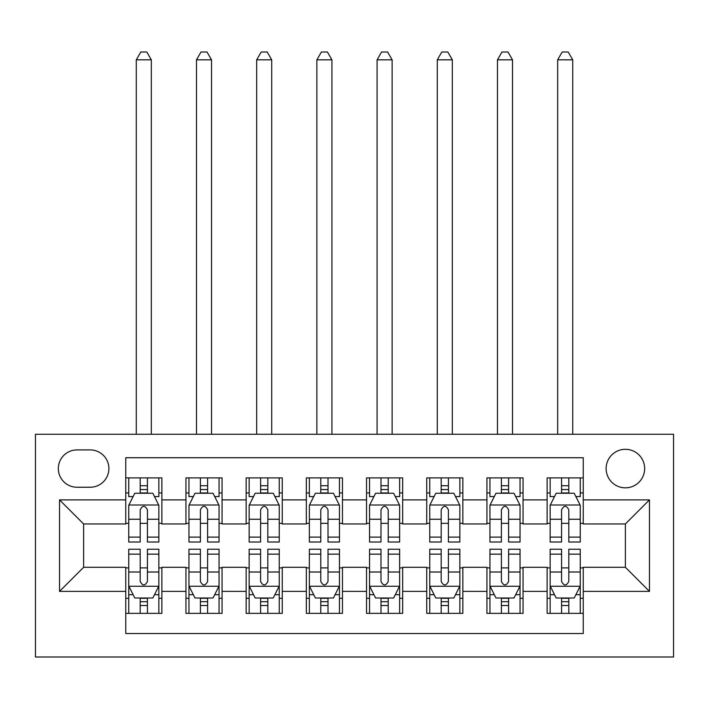 <?xml version="1.0" encoding="UTF-8"?>
<svg xmlns="http://www.w3.org/2000/svg" width="709" height="709" viewBox="0 0 709 709"><rect width="100%" height="100%" fill="white"/><g stroke="black" fill="none" stroke-linecap="round" stroke-linejoin="round"><path stroke-width="1.06" d="M625.391 449.311A19.267 19.267 0 0 0 606.124 468.578A19.267 19.267 0 0 0 625.391 487.836A19.267 19.267 0 0 0 644.658 468.578A19.267 19.267 0 0 0 625.391 449.311M35.45 656.995L673.55 656.995L673.55 434.262L35.45 434.262L35.45 656.995M583.25 477.91L547.135 477.91L547.135 499.88L523.056 499.88L523.056 523.96L547.135 523.96L547.135 499.88M523.056 499.88L523.056 477.91L486.932 477.91L486.932 499.88L462.853 499.88L462.853 523.96L486.932 523.96L486.932 499.88M462.853 499.88L462.853 477.91L426.738 477.91L426.738 499.88L402.659 499.88L402.659 523.96L426.738 523.96L426.738 499.88M402.659 499.88L402.659 477.91L366.535 477.91L366.535 499.88L342.465 499.88L342.465 523.96L366.535 523.96L366.535 499.88M342.465 499.88L342.465 477.91L306.341 477.91L306.341 499.88L282.262 499.88L282.262 523.96L306.341 523.96L306.341 499.88M282.262 499.88L282.262 477.91L246.147 477.91L246.147 499.88L222.068 499.88L222.068 523.96L246.147 523.96L246.147 499.88M222.068 499.88L222.068 477.91L185.944 477.91L185.944 523.96L161.865 523.96L161.865 477.91L125.75 477.91M125.75 613.356L161.865 613.356L161.865 567.297L185.944 567.297L185.944 613.356L222.068 613.356L222.068 567.297L246.147 567.297L246.147 591.377L222.068 591.377M246.147 591.377L246.147 613.356L282.262 613.356L282.262 567.297L306.341 567.297L306.341 591.377L282.262 591.377M306.341 591.377L306.341 613.356L342.465 613.356L342.465 567.297L366.535 567.297L366.535 591.377L342.465 591.377M366.535 591.377L366.535 613.356L402.659 613.356L402.659 567.297L426.738 567.297L426.738 591.377L402.659 591.377M426.738 591.377L426.738 613.356L462.853 613.356L462.853 567.297L486.932 567.297L486.932 591.377L462.853 591.377M486.932 591.377L486.932 613.356L523.056 613.356L523.056 567.297L547.135 567.297L547.135 591.377L523.056 591.377M76.989 487.234L90.229 487.234A18.664 18.664 0 0 0 108.894 468.578A18.664 18.664 0 0 0 90.229 449.914L76.989 449.914A18.664 18.664 0 0 0 58.324 468.578A18.664 18.664 0 0 0 76.989 487.234M583.25 499.88L583.25 457.739L125.75 457.739L125.75 523.96L83.609 523.96L83.609 567.297L125.75 567.297L125.75 633.518L583.25 633.518L583.25 567.297L625.391 567.297L625.391 523.96L583.25 523.96L583.25 499.88L649.471 499.88L649.471 591.377L583.25 591.377M125.75 591.377L59.529 591.377L59.529 499.88L125.75 499.88M547.135 591.377L547.135 613.356L583.25 613.356M125.75 492.959L128.754 492.959M140.196 492.959L147.419 492.959M158.86 492.959L161.865 492.959M125.75 523.357L128.754 523.357M140.196 523.357L147.419 523.357M158.86 523.357L161.865 523.357M125.75 567.9L128.754 567.9M140.196 567.9L147.419 567.9M158.86 567.9L161.865 567.9M125.75 598.299L128.754 598.299M140.196 598.299L147.419 598.299M158.86 598.299L161.865 598.299M185.944 523.357L188.957 523.357M200.39 523.357L207.613 523.357M219.054 523.357L222.068 523.357M185.944 492.959L188.957 492.959M200.39 492.959L207.613 492.959M219.054 492.959L222.068 492.959M185.944 567.9L188.957 567.9M200.39 567.9L207.613 567.9M219.054 567.9L222.068 567.9M185.944 598.299L188.957 598.299M200.39 598.299L207.613 598.299M219.054 598.299L222.068 598.299M246.147 567.9L249.151 567.9M260.593 567.9L267.816 567.9M279.249 567.9L282.262 567.9M246.147 598.299L249.151 598.299M260.593 598.299L267.816 598.299M279.249 598.299L282.262 598.299M246.147 492.959L249.151 492.959M260.593 492.959L267.816 492.959M279.249 492.959L282.262 492.959M246.147 523.357L249.151 523.357M260.593 523.357L267.816 523.357M279.249 523.357L282.262 523.357M306.341 567.9L309.354 567.9M320.787 567.9L328.01 567.9M339.451 567.9L342.465 567.9M306.341 598.299L309.354 598.299M320.787 598.299L328.01 598.299M339.451 598.299L342.465 598.299M306.341 492.959L309.354 492.959M320.787 492.959L328.01 492.959M339.451 492.959L342.465 492.959M306.341 523.357L309.354 523.357M320.787 523.357L328.01 523.357M339.451 523.357L342.465 523.357M366.535 567.9L369.549 567.9M380.99 567.9L388.213 567.9M399.646 567.9L402.659 567.9M366.535 598.299L369.549 598.299M380.99 598.299L388.213 598.299M399.646 598.299L402.659 598.299M366.535 492.959L369.549 492.959M380.99 492.959L388.213 492.959M399.646 492.959L402.659 492.959M366.535 523.357L369.549 523.357M380.99 523.357L388.213 523.357M399.646 523.357L402.659 523.357M426.738 567.9L429.751 567.9M441.184 567.9L448.407 567.9M459.849 567.9L462.853 567.9M426.738 598.299L429.751 598.299M441.184 598.299L448.407 598.299M459.849 598.299L462.853 598.299M426.738 492.959L429.751 492.959M441.184 492.959L448.407 492.959M459.849 492.959L462.853 492.959M426.738 523.357L429.751 523.357M441.184 523.357L448.407 523.357M459.849 523.357L462.853 523.357M486.932 567.9L489.946 567.9M501.387 567.9L508.61 567.9M520.043 567.9L523.056 567.9M486.932 598.299L489.946 598.299M501.387 598.299L508.61 598.299M520.043 598.299L523.056 598.299M486.932 492.959L489.946 492.959M501.387 492.959L508.61 492.959M520.043 492.959L523.056 492.959M486.932 523.357L489.946 523.357M501.387 523.357L508.61 523.357M520.043 523.357L523.056 523.357M547.135 567.9L550.14 567.9M561.581 567.9L568.804 567.9M580.246 567.9L583.25 567.9M547.135 598.299L550.14 598.299M561.581 598.299L568.804 598.299M580.246 598.299L583.25 598.299M547.135 492.959L550.14 492.959M561.581 492.959L568.804 492.959M580.246 492.959L583.25 492.959M547.135 523.357L550.14 523.357M561.581 523.357L568.804 523.357M580.246 523.357L583.25 523.357M83.609 523.96L59.529 499.88M83.609 567.297L59.529 591.377M649.471 499.88L625.391 523.96M649.471 591.377L625.391 567.297M147.419 477.91L147.419 493.26L147.419 485.736L140.196 485.736M158.86 537.112L147.419 537.112L147.419 542.013L158.86 542.013L158.86 505.295L152.834 493.26L134.781 493.26L128.754 505.295L128.754 542.013L140.196 542.013L140.196 537.112L128.754 537.112M133.124 496.566L128.754 496.566L128.754 477.91M128.754 496.69L128.754 485.736M158.86 496.69L158.86 485.736M154.491 496.566L158.86 496.566L158.86 477.91M140.196 493.26L140.196 477.91M147.419 537.112L147.419 509.815C145.017 505.171 142.606 505.171 140.196 509.815L140.196 530.119M128.754 519.245L140.196 519.245L140.196 537.112M151.327 434.262L151.327 59.831L136.279 59.831L136.279 434.262M136.279 59.831L140.799 52.005L146.816 52.005L151.327 59.831M140.196 605.53L147.419 605.53M128.754 554.146L140.196 554.146L140.196 549.245L128.754 549.245L128.754 585.962L134.781 597.997L152.834 597.997L158.86 585.962L158.86 549.245L147.419 549.245L147.419 554.146L158.86 554.146M158.86 585.962L158.86 613.356M128.754 585.962L128.754 613.356M147.419 597.997L147.419 613.356M140.196 613.356L140.196 597.997M140.196 554.146L140.196 581.451C142.598 586.086 145.008 586.086 147.419 581.451L147.419 554.146M207.613 477.91L207.613 493.26L207.613 485.736L200.39 485.736M219.054 537.112L207.613 537.112L207.613 542.013L219.054 542.013L219.054 505.295L213.037 493.26L194.975 493.26L188.957 505.295L188.957 542.013L200.39 542.013L200.39 537.112L188.957 537.112M193.318 496.566L188.957 496.566L188.957 477.91M188.957 496.69L188.957 485.736M219.054 496.69L219.054 485.736M214.694 496.566L219.054 496.566L219.054 477.91M200.39 493.26L200.39 477.91M207.613 537.112L207.613 509.815C205.211 505.171 202.801 505.171 200.39 509.815L200.39 530.119M188.957 519.245L200.39 519.245L200.39 537.112M211.53 434.262L211.53 59.831L196.482 59.831L196.482 434.262M196.482 59.831L200.993 52.005L207.01 52.005L211.53 59.831M267.816 477.91L267.816 493.26L267.816 485.736L260.593 485.736M279.249 537.112L267.816 537.112L267.816 542.013L279.249 542.013L279.249 505.295L273.231 493.26L255.169 493.26L249.151 505.295L249.151 542.013L260.593 542.013L260.593 537.112L249.151 537.112M253.521 496.566L249.151 496.566L249.151 477.91M249.151 496.69L249.151 485.736M279.249 496.69L279.249 485.736M274.888 496.566L279.249 496.566L279.249 477.91M260.593 493.26L260.593 477.91M267.816 537.112L267.816 509.815C265.414 505.171 263.004 505.171 260.593 509.815L260.593 530.119M249.151 519.245L260.593 519.245L260.593 537.112M271.724 434.262L271.724 59.831L256.676 59.831L256.676 434.262M256.676 59.831L261.196 52.005L267.213 52.005L271.724 59.831M328.01 477.91L328.01 493.26L328.01 485.736L320.787 485.736M339.451 537.112L328.01 537.112L328.01 542.013L339.451 542.013L339.451 505.295L333.434 493.26L315.372 493.26L309.354 505.295L309.354 542.013L320.787 542.013L320.787 537.112L309.354 537.112M313.715 496.566L309.354 496.566L309.354 477.91M309.354 496.69L309.354 485.736M339.451 496.69L339.451 485.736M335.091 496.566L339.451 496.566L339.451 477.91M320.787 493.26L320.787 477.91M328.01 537.112L328.01 509.815C325.608 505.171 323.198 505.171 320.787 509.815L320.787 530.119M309.354 519.245L320.787 519.245L320.787 537.112M331.927 434.262L331.927 59.831L316.879 59.831L316.879 434.262M316.879 59.831L321.39 52.005L327.407 52.005L331.927 59.831M388.213 477.91L388.213 493.26L388.213 485.736L380.99 485.736M399.646 537.112L388.213 537.112L388.213 542.013L399.646 542.013L399.646 505.295L393.628 493.26L375.566 493.26L369.549 505.295L369.549 542.013L380.99 542.013L380.99 537.112L369.549 537.112M373.909 496.566L369.549 496.566L369.549 477.91M369.549 496.69L369.549 485.736M399.646 496.69L399.646 485.736M395.285 496.566L399.646 496.566L399.646 477.91M380.99 493.26L380.99 477.91M388.213 537.112L388.213 509.815C385.802 505.171 383.401 505.171 380.99 509.815L380.99 530.119M369.549 519.245L380.99 519.245L380.99 537.112M392.121 434.262L392.121 59.831L377.073 59.831L377.073 434.262M377.073 59.831L381.593 52.005L387.61 52.005L392.121 59.831M200.39 605.53L207.613 605.53M188.957 554.146L200.39 554.146L200.39 549.245L188.957 549.245L188.957 585.962L194.975 597.997L213.037 597.997L219.054 585.962L219.054 549.245L207.613 549.245L207.613 554.146L219.054 554.146M219.054 585.962L219.054 613.356M188.957 585.962L188.957 613.356M207.613 597.997L207.613 613.356M200.39 613.356L200.39 597.997M200.39 554.146L200.39 581.451C202.801 586.086 205.202 586.086 207.613 581.451L207.613 554.146M260.593 605.53L267.816 605.53M249.151 554.146L260.593 554.146L260.593 549.245L249.151 549.245L249.151 585.962L255.169 597.997L273.231 597.997L279.249 585.962L279.249 549.245L267.816 549.245L267.816 554.146L279.249 554.146M279.249 585.962L279.249 613.356M249.151 585.962L249.151 613.356M267.816 597.997L267.816 613.356M260.593 613.356L260.593 597.997M260.593 554.146L260.593 581.451C262.995 586.086 265.405 586.086 267.816 581.451L267.816 554.146M320.787 605.53L328.01 605.53M309.354 554.146L320.787 554.146L320.787 549.245L309.354 549.245L309.354 585.962L315.372 597.997L333.434 597.997L339.451 585.962L339.451 549.245L328.01 549.245L328.01 554.146L339.451 554.146M339.451 585.962L339.451 613.356M309.354 585.962L309.354 613.356M328.01 597.997L328.01 613.356M320.787 613.356L320.787 597.997M320.787 554.146L320.787 581.451C323.198 586.086 325.599 586.086 328.01 581.451L328.01 554.146M380.99 605.53L388.213 605.53M369.549 554.146L380.99 554.146L380.99 549.245L369.549 549.245L369.549 585.962L375.566 597.997L393.628 597.997L399.646 585.962L399.646 549.245L388.213 549.245L388.213 554.146L399.646 554.146M399.646 585.962L399.646 613.356M369.549 585.962L369.549 613.356M388.213 597.997L388.213 613.356M380.99 613.356L380.99 597.997M380.99 554.146L380.99 581.451C383.392 586.086 385.802 586.086 388.213 581.451L388.213 554.146M448.407 477.91L448.407 493.26L448.407 485.736L441.184 485.736M459.849 537.112L448.407 537.112L448.407 542.013L459.849 542.013L459.849 505.295L453.831 493.26L435.769 493.26L429.751 505.295L429.751 542.013L441.184 542.013L441.184 537.112L429.751 537.112M434.112 496.566L429.751 496.566L429.751 477.91M429.751 496.69L429.751 485.736M459.849 496.69L459.849 485.736M455.479 496.566L459.849 496.566L459.849 477.91M441.184 493.26L441.184 477.91M448.407 537.112L448.407 509.815C446.005 505.171 443.595 505.171 441.184 509.815L441.184 530.119M429.751 519.245L441.184 519.245L441.184 537.112M452.324 434.262L452.324 59.831L437.276 59.831L437.276 434.262M437.276 59.831L441.787 52.005L447.804 52.005L452.324 59.831M441.184 605.53L448.407 605.53M429.751 554.146L441.184 554.146L441.184 549.245L429.751 549.245L429.751 585.962L435.769 597.997L453.831 597.997L459.849 585.962L459.849 549.245L448.407 549.245L448.407 554.146L459.849 554.146M459.849 585.962L459.849 613.356M429.751 585.962L429.751 613.356M448.407 597.997L448.407 613.356M441.184 613.356L441.184 597.997M441.184 554.146L441.184 581.451C443.586 586.086 445.996 586.086 448.407 581.451L448.407 554.146M508.61 477.91L508.61 493.26L508.61 485.736L501.387 485.736M520.043 537.112L508.61 537.112L508.61 542.013L520.043 542.013L520.043 505.295L514.025 493.26L495.963 493.26L489.946 505.295L489.946 542.013L501.387 542.013L501.387 537.112L489.946 537.112M494.306 496.566L489.946 496.566L489.946 477.91M489.946 496.69L489.946 485.736M520.043 496.69L520.043 485.736M515.682 496.566L520.043 496.566L520.043 477.91M501.387 493.26L501.387 477.91M508.61 537.112L508.61 509.815C506.199 505.171 503.798 505.171 501.387 509.815L501.387 530.119M489.946 519.245L501.387 519.245L501.387 537.112M512.518 434.262L512.518 59.831L497.47 59.831L497.47 434.262M497.47 59.831L501.99 52.005L508.007 52.005L512.518 59.831M501.387 605.53L508.61 605.53M489.946 554.146L501.387 554.146L501.387 549.245L489.946 549.245L489.946 585.962L495.963 597.997L514.025 597.997L520.043 585.962L520.043 549.245L508.61 549.245L508.61 554.146L520.043 554.146M520.043 585.962L520.043 613.356M489.946 585.962L489.946 613.356M508.61 597.997L508.61 613.356M501.387 613.356L501.387 597.997M501.387 554.146L501.387 581.451C503.789 586.086 506.199 586.086 508.61 581.451L508.61 554.146M568.804 477.91L568.804 493.26L568.804 485.736L561.581 485.736M580.246 537.112L568.804 537.112L568.804 542.013L580.246 542.013L580.246 505.295L574.219 493.26L556.166 493.26L550.14 505.295L550.14 542.013L561.581 542.013L561.581 537.112L550.14 537.112M554.509 496.566L550.14 496.566L550.14 477.91M550.14 496.69L550.14 485.736M580.246 496.69L580.246 485.736M575.876 496.566L580.246 496.566L580.246 477.91M561.581 493.26L561.581 477.91M568.804 537.112L568.804 509.815C566.402 505.171 563.992 505.171 561.581 509.815L561.581 530.119M550.14 519.245L561.581 519.245L561.581 537.112M572.721 434.262L572.721 59.831L557.673 59.831L557.673 434.262M557.673 59.831L562.184 52.005L568.201 52.005L572.721 59.831M561.581 605.53L568.804 605.53M550.14 554.146L561.581 554.146L561.581 549.245L550.14 549.245L550.14 585.962L556.166 597.997L574.219 597.997L580.246 585.962L580.246 549.245L568.804 549.245L568.804 554.146L580.246 554.146M580.246 585.962L580.246 613.356M550.14 585.962L550.14 613.356M568.804 597.997L568.804 613.356M561.581 613.356L561.581 597.997M561.581 554.146L561.581 581.451C563.983 586.086 566.394 586.086 568.804 581.451L568.804 554.146M185.944 591.377L161.865 591.377M185.944 499.88L161.865 499.88M158.71 504.994L128.905 504.994M158.86 519.245L147.419 519.245M147.419 489.564L140.196 489.564M128.905 586.263L158.71 586.263M158.86 594.691L154.491 594.691M133.124 594.691L128.754 594.691M147.419 572.012L158.86 572.012M128.754 572.012L140.196 572.012M140.196 601.693L147.419 601.693M218.904 504.994L189.108 504.994M219.054 519.245L207.613 519.245M207.613 489.564L200.39 489.564M279.098 504.994L249.302 504.994M279.249 519.245L267.816 519.245M267.816 489.564L260.593 489.564M339.301 504.994L309.505 504.994M339.451 519.245L328.01 519.245M328.01 489.564L320.787 489.564M399.495 504.994L369.699 504.994M399.646 519.245L388.213 519.245M388.213 489.564L380.99 489.564M189.108 586.263L218.904 586.263M219.054 594.691L214.694 594.691M193.318 594.691L188.957 594.691M207.613 572.012L219.054 572.012M188.957 572.012L200.39 572.012M200.39 601.693L207.613 601.693M249.302 586.263L279.098 586.263M279.249 594.691L274.888 594.691M253.521 594.691L249.151 594.691M267.816 572.012L279.249 572.012M249.151 572.012L260.593 572.012M260.593 601.693L267.816 601.693M309.505 586.263L339.301 586.263M339.451 594.691L335.091 594.691M313.715 594.691L309.354 594.691M328.01 572.012L339.451 572.012M309.354 572.012L320.787 572.012M320.787 601.693L328.01 601.693M369.699 586.263L399.495 586.263M399.646 594.691L395.285 594.691M373.909 594.691L369.549 594.691M388.213 572.012L399.646 572.012M369.549 572.012L380.99 572.012M380.99 601.693L388.213 601.693M459.698 504.994L429.902 504.994M459.849 519.245L448.407 519.245M448.407 489.564L441.184 489.564M429.902 586.263L459.698 586.263M459.849 594.691L455.479 594.691M434.112 594.691L429.751 594.691M448.407 572.012L459.849 572.012M429.751 572.012L441.184 572.012M441.184 601.693L448.407 601.693M519.892 504.994L490.096 504.994M520.043 519.245L508.61 519.245M508.61 489.564L501.387 489.564M490.096 586.263L519.892 586.263M520.043 594.691L515.682 594.691M494.306 594.691L489.946 594.691M508.61 572.012L520.043 572.012M489.946 572.012L501.387 572.012M501.387 601.693L508.61 601.693M580.095 504.994L550.29 504.994M580.246 519.245L568.804 519.245M568.804 489.564L561.581 489.564M550.29 586.263L580.095 586.263M580.246 594.691L575.876 594.691M554.509 594.691L550.14 594.691M568.804 572.012L580.246 572.012M550.14 572.012L561.581 572.012M561.581 601.693L568.804 601.693"/></g></svg>
